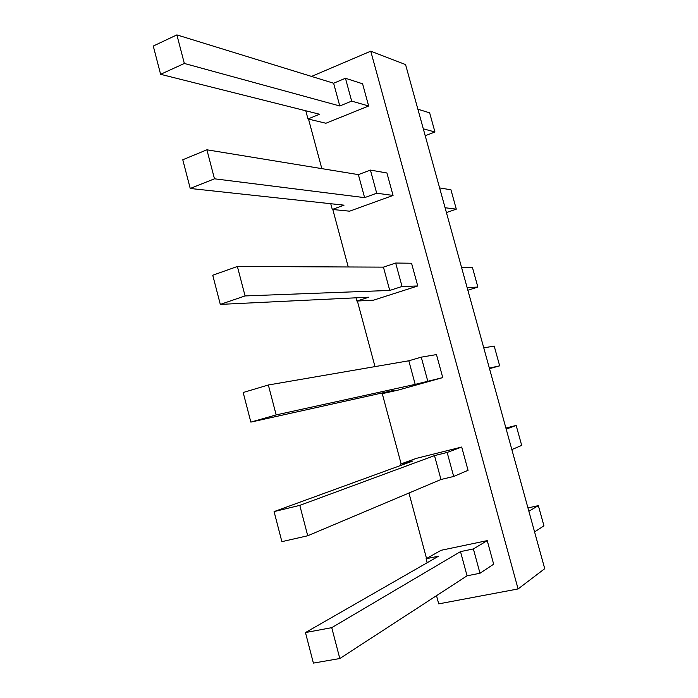 <?xml version="1.0" encoding="UTF-8"?>
<svg xmlns="http://www.w3.org/2000/svg" width="698" height="698" viewBox="0 0 698 698"><rect width="100%" height="100%" fill="white"/><g stroke="black" fill="none" stroke-linecap="round" stroke-linejoin="round"><path stroke-width="1.05" d="M308.525 119.096L321.822 168.628M332.806 209.513L348.241 266.976M357.385 301.021L375.001 366.607M382.26 393.655L401.123 463.873M408.949 493.015L426.539 558.513M436.52 595.664L438.719 603.866L518.091 588.946L544.728 568.687L405.564 64.574L370.751 51.172L518.091 588.946M311.544 76.422L370.751 51.172M325.905 123.249L368.649 105.991L351.67 101.114L339.778 105.974L184.342 63.457L160.61 74.311L319.553 114.236L307.984 118.965L325.905 123.249M160.61 74.311L153.272 46.042L176.882 34.9L333.618 83.228L345.458 78.263L362.594 83.795L368.649 105.991M349.619 211.18L393.053 195.44L376.702 193.215L364.609 197.639L214.478 178.801L190.231 188.469L344.053 205.16L332.292 209.461L349.619 211.18M190.231 188.469L182.78 159.763L206.896 149.8L358.379 174.622L370.42 170.085L386.928 172.982L393.053 195.44M373.605 300.149L417.753 285.971L402.048 286.468L389.746 290.438L245.077 295.935L220.306 304.389L368.841 297.191L356.887 301.047L373.605 300.149M220.306 304.389L212.75 275.239L237.381 266.479L383.438 267.133L395.679 263.041L411.55 263.233L417.753 285.971M397.886 390.165L442.75 377.592L415.197 384.38L276.164 414.909L250.852 422.107L393.942 390.348L381.78 393.759L397.886 390.165M250.852 422.107L243.174 392.503L268.346 384.991L408.81 360.787L421.26 357.158L436.477 354.584L442.75 377.592M416.278 458.385L461.701 447.034L468.053 470.321L453.683 476.464L440.97 479.5L307.731 535.759L281.879 541.657L274.078 511.599L412.963 460.977L400.652 464.039L416.278 458.385M441.066 550.303L487.23 540.618L493.661 564.193L479.988 573.259L467.058 575.806L339.813 658.537L313.393 663.1L305.462 632.562L438.614 556.166L426.094 558.758L441.066 550.303M425.204 135.726L434.95 132.001L429.645 112.84L417.884 109.211M345.458 78.263L351.67 101.114M434.95 132.001L423.302 128.816M305.785 110.781L307.984 118.965M176.882 34.9L184.342 63.457M333.618 83.228L339.778 105.974M446.423 212.576L456.3 209.147L450.943 189.786L439.618 187.928M370.42 170.085L376.702 193.215M456.3 209.147L445.088 207.742M330.747 203.711L332.292 209.461M206.896 149.8L214.478 178.801M358.379 174.622L364.609 197.639M467.852 290.22L477.868 287.087L472.459 267.526L461.579 267.474M395.679 263.041L402.048 286.468M477.868 287.087L467.102 287.497M356.015 297.81L356.887 301.047M237.381 266.479L245.077 295.935M383.438 267.133L389.746 290.438M489.507 368.666L499.672 365.839L494.201 346.077L483.766 347.866M421.26 357.158L427.7 380.872M499.672 365.839L489.35 368.099M381.597 393.087L381.78 393.759M268.346 384.991L276.164 414.909M408.81 360.787L415.197 384.38M461.701 447.034L447.156 452.452L434.496 455.611L299.791 505.369L274.078 511.599M505.902 428.04L516.162 425.44L506.198 429.122M447.156 452.452L453.683 476.464M516.162 425.44L521.694 445.411L511.843 449.573M400.652 464.039L401.001 465.33M299.791 505.369L307.731 535.759M434.496 455.611L440.97 479.5M487.23 540.618L473.384 548.942L460.505 551.621L331.742 627.659L305.462 632.562M527.95 507.917L538.359 505.64L528.866 511.241M473.384 548.942L479.988 573.259M538.359 505.64L543.943 525.821L534.572 531.911M426.094 558.758L427.159 562.736M331.742 627.659L339.813 658.537M460.505 551.621L467.058 575.806"/></g></svg>
